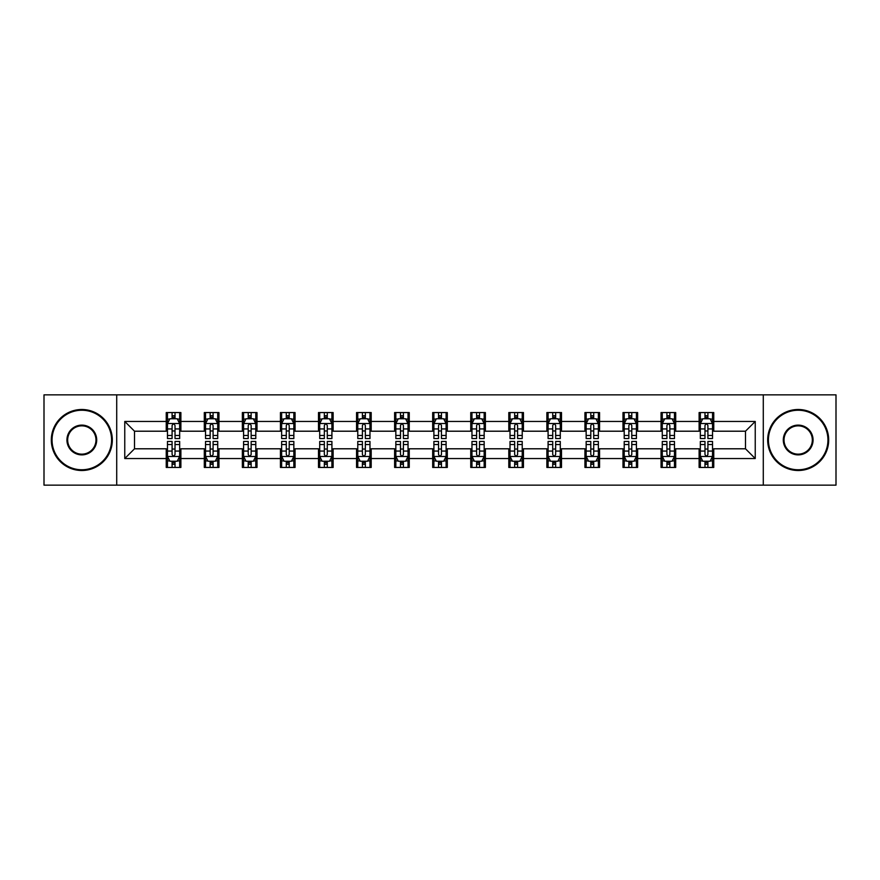 <?xml version="1.0" encoding="UTF-8"?>
<svg xmlns="http://www.w3.org/2000/svg" width="880" height="880" viewBox="0 0 880 880"><rect width="100%" height="100%" fill="white"/><g stroke="black" fill="none" stroke-linecap="round" stroke-linejoin="round"><path stroke-width="1.32" d="M763.29 485.144L836 485.144L836 394.856L763.29 394.856L763.29 485.144L116.71 485.144L116.71 394.856L44 394.856L44 485.144L116.71 485.144M763.29 394.856L116.71 394.856M713.757 421.454L713.757 412.555L699.116 412.555L699.116 421.454L675.697 421.454L675.697 412.555L661.056 412.555L661.056 421.454L637.637 421.454L637.637 412.555L622.996 412.555L622.996 421.454L599.566 421.454L599.566 412.555L584.936 412.555L584.936 421.454L561.506 421.454L561.506 412.555L546.865 412.555L546.865 421.454L523.446 421.454L523.446 412.555L508.805 412.555L508.805 421.454L485.386 421.454L485.386 412.555L470.745 412.555L470.745 421.454L447.315 421.454L447.315 412.555L432.685 412.555L432.685 421.454L409.255 421.454L409.255 412.555L394.614 412.555L394.614 421.454L371.195 421.454L371.195 412.555L356.554 412.555L356.554 421.454L333.135 421.454L333.135 412.555L318.494 412.555L318.494 421.454L295.064 421.454L295.064 412.555L280.434 412.555L280.434 421.454L257.004 421.454L257.004 412.555L242.363 412.555L242.363 421.454L218.944 421.454L218.944 412.555L204.303 412.555L204.303 421.454L180.884 421.454L180.884 412.555L166.243 412.555L166.243 421.454L124.762 421.454L124.762 458.546L134.519 448.789L166.243 448.789L166.243 467.445L180.884 467.445L180.884 448.789L204.303 448.789L204.303 467.445L218.944 467.445L218.944 448.789L242.363 448.789L242.363 467.445L257.004 467.445L257.004 448.789L280.434 448.789L280.434 467.445L295.064 467.445L295.064 448.789L318.494 448.789L318.494 467.445L333.135 467.445L333.135 448.789L356.554 448.789L356.554 467.445L371.195 467.445L371.195 448.789L394.614 448.789L394.614 467.445L409.255 467.445L409.255 448.789L432.685 448.789L432.685 467.445L447.315 467.445L447.315 448.789L470.745 448.789L470.745 467.445L485.386 467.445L485.386 448.789L508.805 448.789L508.805 467.445L523.446 467.445L523.446 448.789L546.865 448.789L546.865 467.445L561.506 467.445L561.506 448.789L584.936 448.789L584.936 467.445L599.566 467.445L599.566 448.789L622.996 448.789L622.996 467.445L637.637 467.445L637.637 448.789L661.056 448.789L661.056 467.445L675.697 467.445L675.697 448.789L699.116 448.789L699.116 467.445L713.757 467.445L713.757 448.789L745.481 448.789L745.481 431.211L713.757 431.211L713.757 421.454L755.238 421.454L755.238 458.546L713.757 458.546M699.116 458.546L675.697 458.546M661.056 458.546L637.637 458.546M622.996 458.546L599.566 458.546M584.936 458.546L561.506 458.546M546.865 458.546L523.446 458.546M508.805 458.546L485.386 458.546M470.745 458.546L447.315 458.546M432.685 458.546L409.255 458.546M394.614 458.546L371.195 458.546M356.554 458.546L333.135 458.546M318.494 458.546L295.064 458.546M280.434 458.546L257.004 458.546M242.363 458.546L218.944 458.546M204.303 458.546L180.884 458.546M166.243 458.546L124.762 458.546M699.116 421.454L699.116 431.211L675.697 431.211L675.697 421.454M661.056 421.454L661.056 431.211L637.637 431.211L637.637 421.454M622.996 421.454L622.996 431.211L599.566 431.211L599.566 421.454M584.936 421.454L584.936 431.211L561.506 431.211L561.506 421.454M546.865 421.454L546.865 431.211L523.446 431.211L523.446 421.454M508.805 421.454L508.805 431.211L485.386 431.211L485.386 421.454M470.745 421.454L470.745 431.211L447.315 431.211L447.315 421.454M432.685 421.454L432.685 431.211L409.255 431.211L409.255 421.454M394.614 421.454L394.614 431.211L371.195 431.211L371.195 421.454M356.554 421.454L356.554 431.211L333.135 431.211L333.135 421.454M318.494 421.454L318.494 431.211L295.064 431.211L295.064 421.454M280.434 421.454L280.434 431.211L257.004 431.211L257.004 421.454M242.363 421.454L242.363 431.211L218.944 431.211L218.944 421.454M204.303 421.454L204.303 431.211L180.884 431.211L180.884 421.454M166.243 421.454L166.243 431.211L134.519 431.211L124.762 421.454M134.519 431.211L134.519 448.789M755.238 458.546L745.481 448.789M745.481 431.211L755.238 421.454M166.243 418.649L167.464 418.649M172.095 418.649L175.021 418.649M179.663 418.649L180.884 418.649M166.243 430.969L167.464 430.969M172.095 430.969L175.021 430.969M179.663 430.969L180.884 430.969M166.243 449.031L167.464 449.031M172.095 449.031L175.021 449.031M179.663 449.031L180.884 449.031M166.243 461.351L167.464 461.351M172.095 461.351L175.021 461.351M179.663 461.351L180.884 461.351M204.303 449.031L205.524 449.031M210.155 449.031L213.092 449.031M217.723 449.031L218.944 449.031M204.303 461.351L205.524 461.351M210.155 461.351L213.092 461.351M217.723 461.351L218.944 461.351M204.303 418.649L205.524 418.649M210.155 418.649L213.092 418.649M217.723 418.649L218.944 418.649M204.303 430.969L205.524 430.969M210.155 430.969L213.092 430.969M217.723 430.969L218.944 430.969M242.363 449.031L243.584 449.031M248.226 449.031L251.152 449.031M255.783 449.031L257.004 449.031M242.363 461.351L243.584 461.351M248.226 461.351L251.152 461.351M255.783 461.351L257.004 461.351M242.363 418.649L243.584 418.649M248.226 418.649L251.152 418.649M255.783 418.649L257.004 418.649M242.363 430.969L243.584 430.969M248.226 430.969L251.152 430.969M255.783 430.969L257.004 430.969M280.434 449.031L281.644 449.031M286.286 449.031L289.212 449.031M293.843 449.031L295.064 449.031M280.434 461.351L281.644 461.351M286.286 461.351L289.212 461.351M293.843 461.351L295.064 461.351M280.434 418.649L281.644 418.649M286.286 418.649L289.212 418.649M293.843 418.649L295.064 418.649M280.434 430.969L281.644 430.969M286.286 430.969L289.212 430.969M293.843 430.969L295.064 430.969M318.494 449.031L319.715 449.031M324.346 449.031L327.272 449.031M331.914 449.031L333.135 449.031M318.494 461.351L319.715 461.351M324.346 461.351L327.272 461.351M331.914 461.351L333.135 461.351M318.494 418.649L319.715 418.649M324.346 418.649L327.272 418.649M331.914 418.649L333.135 418.649M318.494 430.969L319.715 430.969M324.346 430.969L327.272 430.969M331.914 430.969L333.135 430.969M356.554 449.031L357.775 449.031M362.406 449.031L365.343 449.031M369.974 449.031L371.195 449.031M356.554 461.351L357.775 461.351M362.406 461.351L365.343 461.351M369.974 461.351L371.195 461.351M356.554 418.649L357.775 418.649M362.406 418.649L365.343 418.649M369.974 418.649L371.195 418.649M356.554 430.969L357.775 430.969M362.406 430.969L365.343 430.969M369.974 430.969L371.195 430.969M394.614 449.031L395.835 449.031M400.477 449.031L403.403 449.031M408.034 449.031L409.255 449.031M394.614 461.351L395.835 461.351M400.477 461.351L403.403 461.351M408.034 461.351L409.255 461.351M394.614 418.649L395.835 418.649M400.477 418.649L403.403 418.649M408.034 418.649L409.255 418.649M394.614 430.969L395.835 430.969M400.477 430.969L403.403 430.969M408.034 430.969L409.255 430.969M432.685 449.031L433.895 449.031M438.537 449.031L441.463 449.031M446.105 449.031L447.315 449.031M432.685 461.351L433.895 461.351M438.537 461.351L441.463 461.351M446.105 461.351L447.315 461.351M432.685 418.649L433.895 418.649M438.537 418.649L441.463 418.649M446.105 418.649L447.315 418.649M432.685 430.969L433.895 430.969M438.537 430.969L441.463 430.969M446.105 430.969L447.315 430.969M470.745 449.031L471.966 449.031M476.597 449.031L479.523 449.031M484.165 449.031L485.386 449.031M470.745 461.351L471.966 461.351M476.597 461.351L479.523 461.351M484.165 461.351L485.386 461.351M470.745 418.649L471.966 418.649M476.597 418.649L479.523 418.649M484.165 418.649L485.386 418.649M470.745 430.969L471.966 430.969M476.597 430.969L479.523 430.969M484.165 430.969L485.386 430.969M508.805 449.031L510.026 449.031M514.657 449.031L517.594 449.031M522.225 449.031L523.446 449.031M508.805 461.351L510.026 461.351M514.657 461.351L517.594 461.351M522.225 461.351L523.446 461.351M508.805 418.649L510.026 418.649M514.657 418.649L517.594 418.649M522.225 418.649L523.446 418.649M508.805 430.969L510.026 430.969M514.657 430.969L517.594 430.969M522.225 430.969L523.446 430.969M546.865 449.031L548.086 449.031M552.728 449.031L555.654 449.031M560.285 449.031L561.506 449.031M546.865 461.351L548.086 461.351M552.728 461.351L555.654 461.351M560.285 461.351L561.506 461.351M546.865 418.649L548.086 418.649M552.728 418.649L555.654 418.649M560.285 418.649L561.506 418.649M546.865 430.969L548.086 430.969M552.728 430.969L555.654 430.969M560.285 430.969L561.506 430.969M584.936 449.031L586.157 449.031M590.788 449.031L593.714 449.031M598.356 449.031L599.566 449.031M584.936 461.351L586.157 461.351M590.788 461.351L593.714 461.351M598.356 461.351L599.566 461.351M584.936 418.649L586.157 418.649M590.788 418.649L593.714 418.649M598.356 418.649L599.566 418.649M584.936 430.969L586.157 430.969M590.788 430.969L593.714 430.969M598.356 430.969L599.566 430.969M622.996 449.031L624.217 449.031M628.848 449.031L631.774 449.031M636.416 449.031L637.637 449.031M622.996 461.351L624.217 461.351M628.848 461.351L631.774 461.351M636.416 461.351L637.637 461.351M622.996 418.649L624.217 418.649M628.848 418.649L631.774 418.649M636.416 418.649L637.637 418.649M622.996 430.969L624.217 430.969M628.848 430.969L631.774 430.969M636.416 430.969L637.637 430.969M661.056 449.031L662.277 449.031M666.908 449.031L669.845 449.031M674.476 449.031L675.697 449.031M661.056 461.351L662.277 461.351M666.908 461.351L669.845 461.351M674.476 461.351L675.697 461.351M661.056 418.649L662.277 418.649M666.908 418.649L669.845 418.649M674.476 418.649L675.697 418.649M661.056 430.969L662.277 430.969M666.908 430.969L669.845 430.969M674.476 430.969L675.697 430.969M699.116 449.031L700.337 449.031M704.979 449.031L707.905 449.031M712.536 449.031L713.757 449.031M699.116 461.351L700.337 461.351M704.979 461.351L707.905 461.351M712.536 461.351L713.757 461.351M699.116 418.649L700.337 418.649M704.979 418.649L707.905 418.649M712.536 418.649L713.757 418.649M699.116 430.969L700.337 430.969M704.979 430.969L707.905 430.969M712.536 430.969L713.757 430.969M175.021 415.723L172.095 415.723M179.663 435.479L175.021 435.479L175.021 438.537L179.663 438.537L179.663 423.654L177.221 418.77L169.895 418.77L167.464 423.654L167.464 438.537L172.095 438.537L172.095 435.479L167.464 435.479M167.464 423.654L167.464 412.555M179.663 423.654L179.663 412.555M172.095 418.77L172.095 412.555M175.021 412.555L175.021 418.77M175.021 435.479L175.021 425.48C174.053 423.599 173.074 423.599 172.095 425.48L172.095 435.479M172.095 464.277L175.021 464.277M167.464 444.521L172.095 444.521L172.095 441.463L167.464 441.463L167.464 456.346L169.895 461.23L177.221 461.23L179.663 456.346L179.663 441.463L175.021 441.463L175.021 444.521L179.663 444.521M179.663 456.346L179.663 467.445M167.464 456.346L167.464 467.445M175.021 461.23L175.021 467.445M172.095 467.445L172.095 461.23M172.095 444.521L172.095 454.52C173.074 456.401 174.042 456.401 175.021 454.52L175.021 444.521M81.818 410.234A29.766 29.766 0 0 0 52.052 440A29.766 29.766 0 0 0 81.818 469.766A29.766 29.766 0 0 0 111.584 440A29.766 29.766 0 0 0 81.818 410.234M81.818 470.503A30.503 30.503 0 0 1 51.315 440A30.503 30.503 0 0 1 81.818 409.497A30.503 30.503 0 0 1 112.321 440A30.503 30.503 0 0 1 81.818 470.503M81.818 425.117A14.883 14.883 0 0 1 96.701 440A14.883 14.883 0 0 1 81.818 454.883A14.883 14.883 0 0 1 66.935 440A14.883 14.883 0 0 1 81.818 425.117M81.818 454.157A14.157 14.157 0 0 0 95.975 440A14.157 14.157 0 0 0 81.818 425.843A14.157 14.157 0 0 0 67.672 440A14.157 14.157 0 0 0 81.818 454.157M798.182 410.234A29.766 29.766 0 0 0 768.416 440A29.766 29.766 0 0 0 798.182 469.766A29.766 29.766 0 0 0 827.948 440A29.766 29.766 0 0 0 798.182 410.234M798.182 470.503A30.503 30.503 0 0 1 767.679 440A30.503 30.503 0 0 1 798.182 409.497A30.503 30.503 0 0 1 828.685 440A30.503 30.503 0 0 1 798.182 470.503M798.182 425.117A14.883 14.883 0 0 1 813.065 440A14.883 14.883 0 0 1 798.182 454.883A14.883 14.883 0 0 1 783.299 440A14.883 14.883 0 0 1 798.182 425.117M798.182 454.157A14.157 14.157 0 0 0 812.328 440A14.157 14.157 0 0 0 798.182 425.843A14.157 14.157 0 0 0 784.025 440A14.157 14.157 0 0 0 798.182 454.157M213.092 415.723L210.155 415.723M217.723 435.479L213.092 435.479L213.092 438.537L217.723 438.537L217.723 423.654L215.281 418.77L207.966 418.77L205.524 423.654L205.524 438.537L210.155 438.537L210.155 435.479L205.524 435.479M205.524 423.654L205.524 412.555M217.723 423.654L217.723 412.555M210.155 418.77L210.155 412.555M213.092 412.555L213.092 418.77M213.092 435.479L213.092 425.48C212.113 423.599 211.134 423.599 210.155 425.48L210.155 435.479M251.152 415.723L248.226 415.723M255.783 435.479L251.152 435.479L251.152 438.537L255.783 438.537L255.783 423.654L253.341 418.77L246.026 418.77L243.584 423.654L243.584 438.537L248.226 438.537L248.226 435.479L243.584 435.479M243.584 423.654L243.584 412.555M255.783 423.654L255.783 412.555M248.226 418.77L248.226 412.555M251.152 412.555L251.152 418.77M251.152 435.479L251.152 425.48C250.173 423.599 249.194 423.599 248.226 425.48L248.226 435.479M210.155 464.277L213.092 464.277M205.524 444.521L210.155 444.521L210.155 441.463L205.524 441.463L205.524 456.346L207.966 461.23L215.281 461.23L217.723 456.346L217.723 441.463L213.092 441.463L213.092 444.521L217.723 444.521M217.723 456.346L217.723 467.445M205.524 456.346L205.524 467.445M213.092 461.23L213.092 467.445M210.155 467.445L210.155 461.23M210.155 444.521L210.155 454.52C211.134 456.401 212.113 456.401 213.092 454.52L213.092 444.521M248.226 464.277L251.152 464.277M243.584 444.521L248.226 444.521L248.226 441.463L243.584 441.463L243.584 456.346L246.026 461.23L253.341 461.23L255.783 456.346L255.783 441.463L251.152 441.463L251.152 444.521L255.783 444.521M255.783 456.346L255.783 467.445M243.584 456.346L243.584 467.445M251.152 461.23L251.152 467.445M248.226 467.445L248.226 461.23M248.226 444.521L248.226 454.52C249.194 456.401 250.173 456.401 251.152 454.52L251.152 444.521M289.212 415.723L286.286 415.723M293.843 435.479L289.212 435.479L289.212 438.537L293.843 438.537L293.843 423.654L291.412 418.77L284.086 418.77L281.644 423.654L281.644 438.537L286.286 438.537L286.286 435.479L281.644 435.479M281.644 423.654L281.644 412.555M293.843 423.654L293.843 412.555M286.286 418.77L286.286 412.555M289.212 412.555L289.212 418.77M289.212 435.479L289.212 425.48C288.233 423.599 287.265 423.599 286.286 425.48L286.286 435.479M327.272 415.723L324.346 415.723M331.914 435.479L327.272 435.479L327.272 438.537L331.914 438.537L331.914 423.654L329.472 418.77L322.157 418.77L319.715 423.654L319.715 438.537L324.346 438.537L324.346 435.479L319.715 435.479M319.715 423.654L319.715 412.555M331.914 423.654L331.914 412.555M324.346 418.77L324.346 412.555M327.272 412.555L327.272 418.77M327.272 435.479L327.272 425.48C326.304 423.599 325.325 423.599 324.346 425.48L324.346 435.479M365.343 415.723L362.406 415.723M369.974 435.479L365.343 435.479L365.343 438.537L369.974 438.537L369.974 423.654L367.532 418.77L360.217 418.77L357.775 423.654L357.775 438.537L362.406 438.537L362.406 435.479L357.775 435.479M357.775 423.654L357.775 412.555M369.974 423.654L369.974 412.555M362.406 418.77L362.406 412.555M365.343 412.555L365.343 418.77M365.343 435.479L365.343 425.48C364.364 423.599 363.385 423.599 362.406 425.48L362.406 435.479M286.286 464.277L289.212 464.277M281.644 444.521L286.286 444.521L286.286 441.463L281.644 441.463L281.644 456.346L284.086 461.23L291.412 461.23L293.843 456.346L293.843 441.463L289.212 441.463L289.212 444.521L293.843 444.521M293.843 456.346L293.843 467.445M281.644 456.346L281.644 467.445M289.212 461.23L289.212 467.445M286.286 467.445L286.286 461.23M286.286 444.521L286.286 454.52C287.254 456.401 288.233 456.401 289.212 454.52L289.212 444.521M324.346 464.277L327.272 464.277M319.715 444.521L324.346 444.521L324.346 441.463L319.715 441.463L319.715 456.346L322.157 461.23L329.472 461.23L331.914 456.346L331.914 441.463L327.272 441.463L327.272 444.521L331.914 444.521M331.914 456.346L331.914 467.445M319.715 456.346L319.715 467.445M327.272 461.23L327.272 467.445M324.346 467.445L324.346 461.23M324.346 444.521L324.346 454.52C325.325 456.401 326.293 456.401 327.272 454.52L327.272 444.521M362.406 464.277L365.343 464.277M357.775 444.521L362.406 444.521L362.406 441.463L357.775 441.463L357.775 456.346L360.217 461.23L367.532 461.23L369.974 456.346L369.974 441.463L365.343 441.463L365.343 444.521L369.974 444.521M369.974 456.346L369.974 467.445M357.775 456.346L357.775 467.445M365.343 461.23L365.343 467.445M362.406 467.445L362.406 461.23M362.406 444.521L362.406 454.52C363.385 456.401 364.364 456.401 365.343 454.52L365.343 444.521M400.477 464.277L403.403 464.277M395.835 444.521L400.477 444.521L400.477 441.463L395.835 441.463L395.835 456.346L398.277 461.23L405.592 461.23L408.034 456.346L408.034 441.463L403.403 441.463L403.403 444.521L408.034 444.521M408.034 456.346L408.034 467.445M395.835 456.346L395.835 467.445M403.403 461.23L403.403 467.445M400.477 467.445L400.477 461.23M400.477 444.521L400.477 454.52C401.445 456.401 402.424 456.401 403.403 454.52L403.403 444.521M438.537 464.277L441.463 464.277M433.895 444.521L438.537 444.521L438.537 441.463L433.895 441.463L433.895 456.346L436.337 461.23L443.663 461.23L446.105 456.346L446.105 441.463L441.463 441.463L441.463 444.521L446.105 444.521M446.105 456.346L446.105 467.445M433.895 456.346L433.895 467.445M441.463 461.23L441.463 467.445M438.537 467.445L438.537 461.23M438.537 444.521L438.537 454.52C439.516 456.401 440.484 456.401 441.463 454.52L441.463 444.521M476.597 464.277L479.523 464.277M471.966 444.521L476.597 444.521L476.597 441.463L471.966 441.463L471.966 456.346L474.408 461.23L481.723 461.23L484.165 456.346L484.165 441.463L479.523 441.463L479.523 444.521L484.165 444.521M484.165 456.346L484.165 467.445M471.966 456.346L471.966 467.445M479.523 461.23L479.523 467.445M476.597 467.445L476.597 461.23M476.597 444.521L476.597 454.52C477.576 456.401 478.555 456.401 479.523 454.52L479.523 444.521M514.657 464.277L517.594 464.277M510.026 444.521L514.657 444.521L514.657 441.463L510.026 441.463L510.026 456.346L512.468 461.23L519.783 461.23L522.225 456.346L522.225 441.463L517.594 441.463L517.594 444.521L522.225 444.521M522.225 456.346L522.225 467.445M510.026 456.346L510.026 467.445M517.594 461.23L517.594 467.445M514.657 467.445L514.657 461.23M514.657 444.521L514.657 454.52C515.636 456.401 516.615 456.401 517.594 454.52L517.594 444.521M552.728 464.277L555.654 464.277M548.086 444.521L552.728 444.521L552.728 441.463L548.086 441.463L548.086 456.346L550.528 461.23L557.843 461.23L560.285 456.346L560.285 441.463L555.654 441.463L555.654 444.521L560.285 444.521M560.285 456.346L560.285 467.445M548.086 456.346L548.086 467.445M555.654 461.23L555.654 467.445M552.728 467.445L552.728 461.23M552.728 444.521L552.728 454.52C553.696 456.401 554.675 456.401 555.654 454.52L555.654 444.521M590.788 464.277L593.714 464.277M586.157 444.521L590.788 444.521L590.788 441.463L586.157 441.463L586.157 456.346L588.588 461.23L595.914 461.23L598.356 456.346L598.356 441.463L593.714 441.463L593.714 444.521L598.356 444.521M598.356 456.346L598.356 467.445M586.157 456.346L586.157 467.445M593.714 461.23L593.714 467.445M590.788 467.445L590.788 461.23M590.788 444.521L590.788 454.52C591.767 456.401 592.735 456.401 593.714 454.52L593.714 444.521M628.848 464.277L631.774 464.277M624.217 444.521L628.848 444.521L628.848 441.463L624.217 441.463L624.217 456.346L626.659 461.23L633.974 461.23L636.416 456.346L636.416 441.463L631.774 441.463L631.774 444.521L636.416 444.521M636.416 456.346L636.416 467.445M624.217 456.346L624.217 467.445M631.774 461.23L631.774 467.445M628.848 467.445L628.848 461.23M628.848 444.521L628.848 454.52C629.827 456.401 630.806 456.401 631.774 454.52L631.774 444.521M666.908 464.277L669.845 464.277M662.277 444.521L666.908 444.521L666.908 441.463L662.277 441.463L662.277 456.346L664.719 461.23L672.034 461.23L674.476 456.346L674.476 441.463L669.845 441.463L669.845 444.521L674.476 444.521M674.476 456.346L674.476 467.445M662.277 456.346L662.277 467.445M669.845 461.23L669.845 467.445M666.908 467.445L666.908 461.23M666.908 444.521L666.908 454.52C667.887 456.401 668.866 456.401 669.845 454.52L669.845 444.521M704.979 464.277L707.905 464.277M700.337 444.521L704.979 444.521L704.979 441.463L700.337 441.463L700.337 456.346L702.779 461.23L710.105 461.23L712.536 456.346L712.536 441.463L707.905 441.463L707.905 444.521L712.536 444.521M712.536 456.346L712.536 467.445M700.337 456.346L700.337 467.445M707.905 461.23L707.905 467.445M704.979 467.445L704.979 461.23M704.979 444.521L704.979 454.52C705.947 456.401 706.926 456.401 707.905 454.52L707.905 444.521M403.403 415.723L400.477 415.723M408.034 435.479L403.403 435.479L403.403 438.537L408.034 438.537L408.034 423.654L405.592 418.77L398.277 418.77L395.835 423.654L395.835 438.537L400.477 438.537L400.477 435.479L395.835 435.479M395.835 423.654L395.835 412.555M408.034 423.654L408.034 412.555M400.477 418.77L400.477 412.555M403.403 412.555L403.403 418.77M403.403 435.479L403.403 425.48C402.424 423.599 401.445 423.599 400.477 425.48L400.477 435.479M441.463 415.723L438.537 415.723M446.105 435.479L441.463 435.479L441.463 438.537L446.105 438.537L446.105 423.654L443.663 418.77L436.337 418.77L433.895 423.654L433.895 438.537L438.537 438.537L438.537 435.479L433.895 435.479M433.895 423.654L433.895 412.555M446.105 423.654L446.105 412.555M438.537 418.77L438.537 412.555M441.463 412.555L441.463 418.77M441.463 435.479L441.463 425.48C440.484 423.599 439.516 423.599 438.537 425.48L438.537 435.479M479.523 415.723L476.597 415.723M484.165 435.479L479.523 435.479L479.523 438.537L484.165 438.537L484.165 423.654L481.723 418.77L474.408 418.77L471.966 423.654L471.966 438.537L476.597 438.537L476.597 435.479L471.966 435.479M471.966 423.654L471.966 412.555M484.165 423.654L484.165 412.555M476.597 418.77L476.597 412.555M479.523 412.555L479.523 418.77M479.523 435.479L479.523 425.48C478.555 423.599 477.576 423.599 476.597 425.48L476.597 435.479M517.594 415.723L514.657 415.723M522.225 435.479L517.594 435.479L517.594 438.537L522.225 438.537L522.225 423.654L519.783 418.77L512.468 418.77L510.026 423.654L510.026 438.537L514.657 438.537L514.657 435.479L510.026 435.479M510.026 423.654L510.026 412.555M522.225 423.654L522.225 412.555M514.657 418.77L514.657 412.555M517.594 412.555L517.594 418.77M517.594 435.479L517.594 425.48C516.615 423.599 515.636 423.599 514.657 425.48L514.657 435.479M555.654 415.723L552.728 415.723M560.285 435.479L555.654 435.479L555.654 438.537L560.285 438.537L560.285 423.654L557.843 418.77L550.528 418.77L548.086 423.654L548.086 438.537L552.728 438.537L552.728 435.479L548.086 435.479M548.086 423.654L548.086 412.555M560.285 423.654L560.285 412.555M552.728 418.77L552.728 412.555M555.654 412.555L555.654 418.77M555.654 435.479L555.654 425.48C554.675 423.599 553.707 423.599 552.728 425.48L552.728 435.479M593.714 415.723L590.788 415.723M598.356 435.479L593.714 435.479L593.714 438.537L598.356 438.537L598.356 423.654L595.914 418.77L588.588 418.77L586.157 423.654L586.157 438.537L590.788 438.537L590.788 435.479L586.157 435.479M586.157 423.654L586.157 412.555M598.356 423.654L598.356 412.555M590.788 418.77L590.788 412.555M593.714 412.555L593.714 418.77M593.714 435.479L593.714 425.48C592.746 423.599 591.767 423.599 590.788 425.48L590.788 435.479M631.774 415.723L628.848 415.723M636.416 435.479L631.774 435.479L631.774 438.537L636.416 438.537L636.416 423.654L633.974 418.77L626.659 418.77L624.217 423.654L624.217 438.537L628.848 438.537L628.848 435.479L624.217 435.479M624.217 423.654L624.217 412.555M636.416 423.654L636.416 412.555M628.848 418.77L628.848 412.555M631.774 412.555L631.774 418.77M631.774 435.479L631.774 425.48C630.806 423.599 629.827 423.599 628.848 425.48L628.848 435.479M669.845 415.723L666.908 415.723M674.476 435.479L669.845 435.479L669.845 438.537L674.476 438.537L674.476 423.654L672.034 418.77L664.719 418.77L662.277 423.654L662.277 438.537L666.908 438.537L666.908 435.479L662.277 435.479M662.277 423.654L662.277 412.555M674.476 423.654L674.476 412.555M666.908 418.77L666.908 412.555M669.845 412.555L669.845 418.77M669.845 435.479L669.845 425.48C668.866 423.599 667.887 423.599 666.908 425.48L666.908 435.479M707.905 415.723L704.979 415.723M712.536 435.479L707.905 435.479L707.905 438.537L712.536 438.537L712.536 423.654L710.105 418.77L702.779 418.77L700.337 423.654L700.337 438.537L704.979 438.537L704.979 435.479L700.337 435.479M700.337 423.654L700.337 412.555M712.536 423.654L712.536 412.555M704.979 418.77L704.979 412.555M707.905 412.555L707.905 418.77M707.905 435.479L707.905 425.48C706.926 423.599 705.958 423.599 704.979 425.48L704.979 435.479M179.597 423.533L167.519 423.533M167.464 419.067L169.752 419.067M177.364 419.067L179.663 419.067M172.095 428.934L167.464 428.934M179.663 428.934L175.021 428.934M175.021 417.274L172.095 417.274M167.519 456.467L179.597 456.467M179.663 460.933L177.364 460.933M169.752 460.933L167.464 460.933M175.021 451.066L179.663 451.066M167.464 451.066L172.095 451.066M172.095 462.726L175.021 462.726M217.657 423.533L205.579 423.533M205.524 419.067L207.812 419.067M215.424 419.067L217.723 419.067M210.155 428.934L205.524 428.934M217.723 428.934L213.092 428.934M213.092 417.274L210.155 417.274M255.728 423.533L243.65 423.533M243.584 419.067L245.883 419.067M253.495 419.067L255.783 419.067M248.226 428.934L243.584 428.934M255.783 428.934L251.152 428.934M251.152 417.274L248.226 417.274M205.579 456.467L217.657 456.467M217.723 460.933L215.424 460.933M207.812 460.933L205.524 460.933M213.092 451.066L217.723 451.066M205.524 451.066L210.155 451.066M210.155 462.726L213.092 462.726M243.65 456.467L255.728 456.467M255.783 460.933L253.495 460.933M245.883 460.933L243.584 460.933M251.152 451.066L255.783 451.066M243.584 451.066L248.226 451.066M248.226 462.726L251.152 462.726M293.788 423.533L281.71 423.533M281.644 419.067L283.943 419.067M291.555 419.067L293.843 419.067M286.286 428.934L281.644 428.934M293.843 428.934L289.212 428.934M289.212 417.274L286.286 417.274M331.848 423.533L319.77 423.533M319.715 419.067L322.003 419.067M329.615 419.067L331.914 419.067M324.346 428.934L319.715 428.934M331.914 428.934L327.272 428.934M327.272 417.274L324.346 417.274M369.908 423.533L357.83 423.533M357.775 419.067L360.063 419.067M367.686 419.067L369.974 419.067M362.406 428.934L357.775 428.934M369.974 428.934L365.343 428.934M365.343 417.274L362.406 417.274M281.71 456.467L293.788 456.467M293.843 460.933L291.555 460.933M283.943 460.933L281.644 460.933M289.212 451.066L293.843 451.066M281.644 451.066L286.286 451.066M286.286 462.726L289.212 462.726M319.77 456.467L331.848 456.467M331.914 460.933L329.615 460.933M322.003 460.933L319.715 460.933M327.272 451.066L331.914 451.066M319.715 451.066L324.346 451.066M324.346 462.726L327.272 462.726M357.83 456.467L369.908 456.467M369.974 460.933L367.686 460.933M360.063 460.933L357.775 460.933M365.343 451.066L369.974 451.066M357.775 451.066L362.406 451.066M362.406 462.726L365.343 462.726M395.901 456.467L407.979 456.467M408.034 460.933L405.746 460.933M398.134 460.933L395.835 460.933M403.403 451.066L408.034 451.066M395.835 451.066L400.477 451.066M400.477 462.726L403.403 462.726M433.961 456.467L446.039 456.467M446.105 460.933L443.806 460.933M436.194 460.933L433.895 460.933M441.463 451.066L446.105 451.066M433.895 451.066L438.537 451.066M438.537 462.726L441.463 462.726M472.021 456.467L484.099 456.467M484.165 460.933L481.866 460.933M474.254 460.933L471.966 460.933M479.523 451.066L484.165 451.066M471.966 451.066L476.597 451.066M476.597 462.726L479.523 462.726M510.092 456.467L522.17 456.467M522.225 460.933L519.937 460.933M512.314 460.933L510.026 460.933M517.594 451.066L522.225 451.066M510.026 451.066L514.657 451.066M514.657 462.726L517.594 462.726M548.152 456.467L560.23 456.467M560.285 460.933L557.997 460.933M550.385 460.933L548.086 460.933M555.654 451.066L560.285 451.066M548.086 451.066L552.728 451.066M552.728 462.726L555.654 462.726M586.212 456.467L598.29 456.467M598.356 460.933L596.057 460.933M588.445 460.933L586.157 460.933M593.714 451.066L598.356 451.066M586.157 451.066L590.788 451.066M590.788 462.726L593.714 462.726M624.272 456.467L636.35 456.467M636.416 460.933L634.117 460.933M626.505 460.933L624.217 460.933M631.774 451.066L636.416 451.066M624.217 451.066L628.848 451.066M628.848 462.726L631.774 462.726M662.343 456.467L674.421 456.467M674.476 460.933L672.188 460.933M664.576 460.933L662.277 460.933M669.845 451.066L674.476 451.066M662.277 451.066L666.908 451.066M666.908 462.726L669.845 462.726M700.403 456.467L712.481 456.467M712.536 460.933L710.248 460.933M702.636 460.933L700.337 460.933M707.905 451.066L712.536 451.066M700.337 451.066L704.979 451.066M704.979 462.726L707.905 462.726M407.979 423.533L395.901 423.533M395.835 419.067L398.134 419.067M405.746 419.067L408.034 419.067M400.477 428.934L395.835 428.934M408.034 428.934L403.403 428.934M403.403 417.274L400.477 417.274M446.039 423.533L433.961 423.533M433.895 419.067L436.194 419.067M443.806 419.067L446.105 419.067M438.537 428.934L433.895 428.934M446.105 428.934L441.463 428.934M441.463 417.274L438.537 417.274M484.099 423.533L472.021 423.533M471.966 419.067L474.254 419.067M481.866 419.067L484.165 419.067M476.597 428.934L471.966 428.934M484.165 428.934L479.523 428.934M479.523 417.274L476.597 417.274M522.17 423.533L510.092 423.533M510.026 419.067L512.314 419.067M519.937 419.067L522.225 419.067M514.657 428.934L510.026 428.934M522.225 428.934L517.594 428.934M517.594 417.274L514.657 417.274M560.23 423.533L548.152 423.533M548.086 419.067L550.385 419.067M557.997 419.067L560.285 419.067M552.728 428.934L548.086 428.934M560.285 428.934L555.654 428.934M555.654 417.274L552.728 417.274M598.29 423.533L586.212 423.533M586.157 419.067L588.445 419.067M596.057 419.067L598.356 419.067M590.788 428.934L586.157 428.934M598.356 428.934L593.714 428.934M593.714 417.274L590.788 417.274M636.35 423.533L624.272 423.533M624.217 419.067L626.505 419.067M634.117 419.067L636.416 419.067M628.848 428.934L624.217 428.934M636.416 428.934L631.774 428.934M631.774 417.274L628.848 417.274M674.421 423.533L662.343 423.533M662.277 419.067L664.576 419.067M672.188 419.067L674.476 419.067M666.908 428.934L662.277 428.934M674.476 428.934L669.845 428.934M669.845 417.274L666.908 417.274M712.481 423.533L700.403 423.533M700.337 419.067L702.636 419.067M710.248 419.067L712.536 419.067M704.979 428.934L700.337 428.934M712.536 428.934L707.905 428.934M707.905 417.274L704.979 417.274"/></g></svg>
